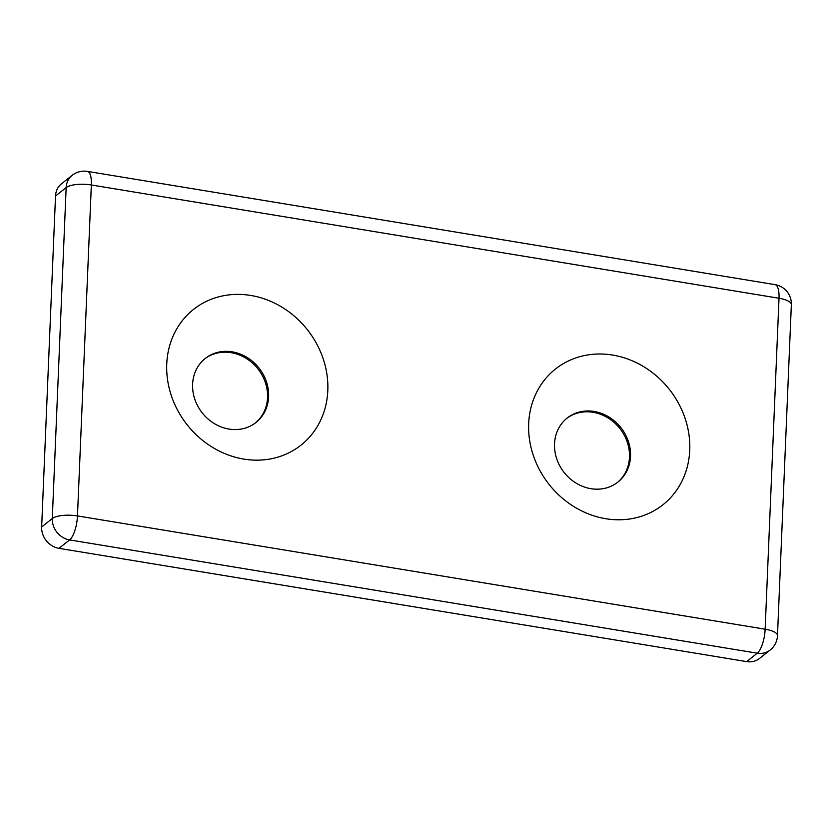 <?xml version="1.0" encoding="UTF-8"?>
<svg xmlns="http://www.w3.org/2000/svg" width="833" height="833" viewBox="0 0 833 833"><rect width="100%" height="100%" fill="white"/><g stroke="black" fill="none" stroke-linecap="round" stroke-linejoin="round"><path stroke-width="1.25" d="M72.19 175.326A19.451 17.222 51.7 0 0 66.161 187.602A19.451 6.3 2.4 0 1 91.349 184.978A19.451 6.487 -80.6 0 0 87.423 171.39A19.451 19.451 0 0 0 72.19 175.326L61.559 183.739A19.451 17.222 51.7 0 0 55.519 196.015L41.65 526.966A19.451 17.222 51.7 0 0 58.976 548.333L746.639 661.61A19.451 17.222 51.7 0 0 759.467 658.486L770.109 650.073A19.451 19.451 0 0 0 777.481 635.631A19.451 6.3 -177.6 0 0 765.142 629.207A19.451 6.487 99.4 0 1 757.27 653.197A19.451 17.222 51.7 0 0 770.109 650.073M243.85 459.098A86.559 76.636 -128.3 0 1 179.251 324.88A86.559 76.636 -128.3 0 1 318.737 347.861A86.559 76.636 -128.3 0 1 243.85 459.098M605.778 518.72A86.559 76.636 -128.3 0 1 541.179 384.502A86.559 76.636 -128.3 0 1 680.665 407.483A86.559 76.636 -128.3 0 1 605.778 518.72M255.408 422.914A40.848 36.163 51.7 0 0 257.918 368.873A40.848 36.163 51.7 0 0 204.751 358.836M617.336 482.536A40.848 36.163 51.7 0 0 619.846 428.485A40.848 36.163 51.7 0 0 566.679 418.458M590.92 488.69A40.848 36.163 51.7 0 0 617.867 482.12A40.848 36.163 51.7 0 0 620.908 427.652A40.848 36.163 51.7 0 0 567.2 418.031A40.848 36.163 51.7 0 0 556.715 458.806A40.848 36.163 51.7 0 0 590.92 488.69M228.992 429.068A40.848 36.163 51.7 0 0 255.95 422.508A40.848 36.163 51.7 0 0 258.98 368.03A40.848 36.163 51.7 0 0 205.282 358.409A40.848 36.163 51.7 0 0 194.797 399.184A40.848 36.163 51.7 0 0 228.992 429.068M58.976 548.333L69.618 539.919A19.451 6.487 -80.6 0 0 77.479 515.929L765.142 629.207L779.011 298.256A19.451 6.3 2.4 0 1 791.35 304.68A19.451 19.451 0 0 0 775.075 284.667A19.451 6.487 99.4 0 1 779.011 298.256L91.349 184.978L77.479 515.929A19.451 6.3 -177.6 0 0 52.292 518.553A19.451 17.222 51.7 0 0 69.618 539.919L757.27 653.197L746.639 661.61M41.65 526.966L52.292 518.553L66.161 187.602L55.519 196.015M777.481 635.631L791.35 304.68M775.075 284.667L87.423 171.39"/></g></svg>
